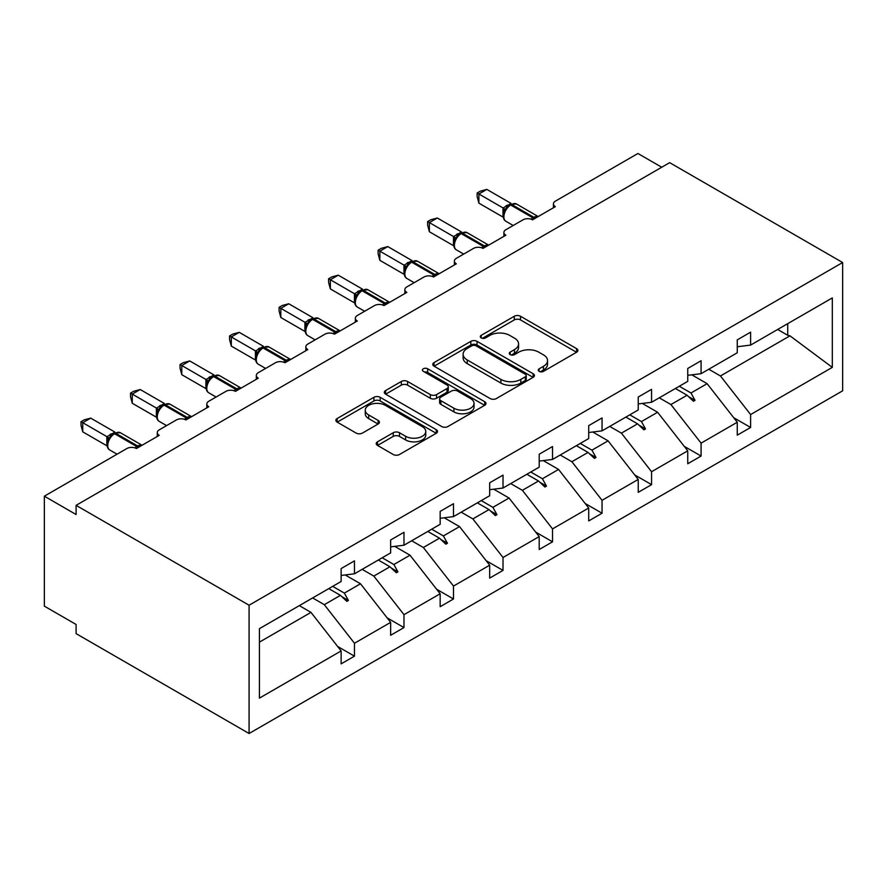 <?xml version="1.0" encoding="UTF-8"?>
<svg xmlns="http://www.w3.org/2000/svg" width="887" height="887" viewBox="0 0 887 887"><rect width="100%" height="100%" fill="white"/><g stroke="black" fill="none" stroke-linecap="round" stroke-linejoin="round"><path stroke-width="1.33" d="M539.13 371.354A3.082 1.785 0 0 0 543.498 371.354L576.594 352.239A4.402 2.539 0 0 0 577.892 350.443A4.402 2.539 0 0 0 576.594 348.635L520.514 316.26A4.402 2.539 0 0 0 514.283 316.26L481.175 335.375A3.082 1.785 0 0 0 480.277 336.628A3.082 1.785 0 0 0 481.175 337.892A3.082 1.785 0 0 0 485.544 337.892L489.824 335.419A14.103 8.138 0 0 1 509.77 335.419L514.438 338.113A14.103 8.138 0 0 1 518.573 343.868A14.103 8.138 0 0 1 514.438 349.633L510.158 352.106A3.082 1.785 0 0 0 509.249 353.359A3.082 1.785 0 0 0 510.158 354.623A3.082 1.785 0 0 0 514.515 354.623L518.806 352.15A14.103 8.138 0 0 1 538.742 352.15L543.421 354.844A14.103 8.138 0 0 1 547.545 360.599A14.103 8.138 0 0 1 543.421 366.353L539.13 368.826A3.082 1.785 0 0 0 538.232 370.09A3.082 1.785 0 0 0 539.13 371.354L539.13 368.826M377.507 441.815A4.402 2.539 0 0 0 376.221 443.611A4.402 2.539 0 0 0 377.507 445.418L393.24 454.499A4.402 2.539 0 0 0 399.472 454.499L436.238 433.277A4.402 2.539 0 0 0 437.524 431.47A4.402 2.539 0 0 0 436.238 429.674L380.157 397.298A4.402 2.539 0 0 0 373.926 397.298L337.16 418.52A4.402 2.539 0 0 0 335.874 420.316A4.402 2.539 0 0 0 337.16 422.123L356.164 433.089A4.402 2.539 0 0 0 362.395 433.089L378.128 424.008A4.402 2.539 0 0 0 379.425 422.212A4.402 2.539 0 0 0 378.128 420.416L368.704 414.972A11.786 6.808 0 0 1 365.256 410.16A11.786 6.808 0 0 1 372.529 403.873A11.786 6.808 0 0 1 385.379 405.348L422.29 426.658A11.786 6.808 0 0 1 425.749 431.47A11.786 6.808 0 0 1 418.476 437.757A11.786 6.808 0 0 1 405.625 436.282L399.472 432.734A4.402 2.539 0 0 0 393.24 432.734L377.507 441.815L377.507 445.418M842.65 262.53L249.081 605.222L249.081 733.505L842.65 390.812L842.65 262.53L669.663 162.654L76.094 505.346L76.094 514.515L44.35 496.188L126.874 448.534A6.73 3.892 180 0 1 136.398 448.534L159.25 435.34A6.73 3.892 0 0 1 157.287 432.59A6.73 3.892 0 0 1 159.25 429.851L176.391 419.95A6.73 3.892 180 0 1 185.915 419.95L208.767 406.756A6.73 3.892 0 0 1 206.804 404.006A6.73 3.892 0 0 1 208.767 401.257L225.908 391.367A6.73 3.892 180 0 1 235.432 391.367L258.283 378.172A6.73 3.892 0 0 1 256.321 375.423A6.73 3.892 0 0 1 258.283 372.673L275.425 362.772A6.73 3.892 180 0 1 284.949 362.772L307.8 349.578A6.73 3.892 0 0 1 305.838 346.828A6.73 3.892 0 0 1 307.8 344.078L324.941 334.188A6.73 3.892 180 0 1 334.466 334.188L357.317 320.994A6.73 3.892 0 0 1 355.354 318.245A6.73 3.892 0 0 1 357.317 315.495L374.458 305.594A6.73 3.892 180 0 1 383.982 305.594L406.834 292.4A6.73 3.892 0 0 1 404.871 289.65A6.73 3.892 0 0 1 406.834 286.9L423.975 277.01A6.73 3.892 180 0 1 433.499 277.01L456.35 263.816A6.73 3.892 0 0 1 454.388 261.066A6.73 3.892 0 0 1 456.35 258.317L473.492 248.415A6.73 3.892 180 0 1 483.016 248.415L505.867 235.221A6.73 3.892 0 0 1 503.905 232.483A6.73 3.892 0 0 1 505.867 229.733L523.008 219.832A6.73 3.892 180 0 1 532.533 219.832L555.384 206.638A6.73 3.892 0 0 1 553.421 203.888A6.73 3.892 0 0 1 555.384 201.138L637.919 153.495L661.724 167.233M249.081 605.222L76.094 505.346M490.134 398.551A4.402 2.539 0 0 0 496.365 398.551L533.131 377.33A4.402 2.539 0 0 0 534.429 375.534A4.402 2.539 0 0 0 533.131 373.726L477.051 341.351A4.402 2.539 0 0 0 470.82 341.351L434.053 362.583A4.402 2.539 0 0 0 432.767 364.38A4.402 2.539 0 0 0 434.053 366.176L490.134 398.551M424.54 372.019A3.082 1.785 0 0 1 427.667 372.451L427.667 368.781L484.69 401.7A4.402 2.539 0 0 1 485.976 403.507A4.402 2.539 0 0 1 484.69 405.304L447.924 426.525A4.402 2.539 0 0 1 441.693 426.525L385.612 394.15L385.612 390.546A4.402 2.539 0 0 0 384.315 392.353A4.402 2.539 0 0 0 385.612 394.15M385.612 390.546L401.345 381.465A4.402 2.539 0 0 1 407.577 381.465L430.317 394.593A4.402 2.539 0 0 0 436.548 394.593L446.981 388.573A4.402 2.539 0 0 0 448.279 386.776A4.402 2.539 0 0 0 446.981 384.969L423.31 371.298A3.082 1.785 0 0 1 422.4 370.045A3.082 1.785 0 0 1 424.308 368.404A3.082 1.785 0 0 1 427.667 368.781M259.425 642.133L310.982 612.374L341.129 650.947L259.425 698.124L259.425 628.661L341.129 581.495L341.129 568.578L354.467 560.872L354.467 573.8L341.129 575.452M337.614 646.446L354.467 656.169L354.467 643.252L390.646 622.364L360.499 583.779L345.198 574.953M312.645 597.938L324.309 604.679L354.467 643.252M354.467 573.8L390.646 552.9L390.646 539.983L403.984 532.289L403.984 545.206L390.646 546.869M387.131 617.851L403.984 627.586L403.984 614.669L440.163 593.769L410.016 555.195L394.715 546.359M362.162 569.354L373.826 576.084L403.984 614.669M403.984 545.206L440.163 524.317L440.163 511.4L453.501 503.694L453.501 516.622L440.163 518.285M436.648 589.267L453.501 598.991L453.501 586.074L489.679 565.185L459.533 526.612L444.232 517.775M411.679 540.76L423.343 547.501L453.501 586.074M453.501 516.622L489.679 495.733L489.679 482.805L503.018 475.11L503.018 488.027L489.679 489.691M486.165 560.673L503.018 570.408L503.018 557.491L539.196 536.591L509.049 498.017L493.749 489.192M461.196 512.176L472.86 518.906L503.018 557.491M503.018 488.027L539.196 467.139L539.196 454.222L552.534 446.527L552.534 459.444L539.196 461.107M535.681 532.089L552.534 541.824L552.534 528.896L588.713 508.007L558.566 469.434L543.265 460.597M510.712 483.592L522.376 490.323L552.534 528.896M552.534 459.444L588.713 438.555L588.713 425.627L602.051 417.932L602.051 430.849L588.713 432.512M585.198 503.494L602.051 513.229L602.051 500.312L638.23 479.423L608.083 440.839L592.782 432.013M560.229 454.998L571.893 461.739L602.051 500.312M602.051 430.849L638.23 409.96L638.23 397.043L651.568 389.349L651.568 402.266L638.23 403.929M634.715 474.911L651.568 484.646L651.568 471.718L687.747 450.829L657.6 412.255L642.299 403.419M609.746 426.414L621.41 433.144L651.568 471.718M651.568 402.266L687.747 381.377L687.747 368.46L701.085 360.754L701.085 373.682L687.747 375.334M684.232 446.327L701.085 456.051L701.085 443.134L737.263 422.245L737.263 435.162L750.602 427.467L750.602 414.551L832.305 367.373L789.962 335.829L787.734 335.286L787.734 323.644M659.263 397.82L670.927 404.561L701.085 443.134M701.085 373.682L737.263 352.782L737.263 339.865L750.602 332.17L750.602 345.087L737.263 346.75M733.749 417.733L750.602 427.467M708.78 369.236L720.444 375.966L750.602 414.551M44.35 496.188L44.35 606.143L76.094 624.47L76.094 633.628L249.081 733.505M310.982 612.374L299.318 605.633M354.467 656.169L341.129 663.864L341.129 650.947M403.984 627.586L390.646 635.28L390.646 622.364M453.501 598.991L440.163 606.697L440.163 593.769M503.018 570.408L489.679 578.102L489.679 565.185M552.534 541.824L539.196 549.519L539.196 536.591M602.051 513.229L588.713 520.924L588.713 508.007M651.568 484.646L638.23 492.34L638.23 479.423M701.085 456.051L687.747 463.746L687.747 450.829M750.602 345.087L832.305 297.921L832.305 367.373M332.692 586.374L344.356 593.104L360.499 583.779M324.309 604.679L340.453 595.354L346.828 601.364L348.414 600.455L344.356 593.104M328.789 588.624L340.453 595.354M382.208 557.779L393.872 564.52L410.016 555.195M373.826 576.084L389.97 566.771L396.345 572.78L397.93 571.86L393.872 564.52M378.305 560.03L389.97 566.771M431.725 529.195L443.389 535.925L459.533 526.612M423.343 547.501L439.486 538.176L445.862 544.197L447.447 543.276L443.389 535.925M427.822 531.446L439.486 538.176M481.242 500.601L492.906 507.342L509.049 498.017M472.86 518.906L489.003 509.593L495.378 515.602L496.964 514.682L492.906 507.342M477.339 502.851L489.003 509.593M530.759 472.017L542.423 478.747L558.566 469.434M522.376 490.323L538.52 480.998L544.895 487.018L546.481 486.098L542.423 478.747M526.856 474.268L538.52 480.998M580.275 443.433L591.939 450.164L608.083 440.839M571.893 461.739L588.037 452.414L594.412 458.424L595.997 457.515L591.939 450.164M576.373 445.673L588.037 452.414M629.792 414.839L641.456 421.58L657.6 412.255M621.41 433.144L637.553 423.831L643.929 429.84L645.514 428.92L641.456 421.58M625.889 417.09L637.553 423.831M679.309 386.255L690.973 392.985L707.116 383.672L691.816 374.835M670.927 404.561L687.07 395.236L693.446 401.246L695.031 400.336L690.973 392.985M675.406 388.506L687.07 395.236M707.116 383.672L737.263 422.245M720.444 375.966L789.962 335.829M777.655 329.465L787.734 335.286M688.434 396.522L695.031 400.336M638.917 425.117L645.514 428.92M589.4 453.7L595.997 457.515M539.884 482.284L546.481 486.098M490.367 510.879L496.964 514.682M440.85 539.462L447.447 543.276M391.333 568.057L397.93 571.86M341.817 596.641L348.414 600.455M540.36 371.786L543.421 370.023A14.103 8.138 0 0 0 547.545 364.269L547.545 360.599M518.573 343.868L518.573 347.538A14.103 8.138 0 0 1 514.438 353.292L511.389 355.055M576.539 352.272L520.514 319.93A4.402 2.539 0 0 0 514.283 319.93L482.417 338.324M533.076 377.363L477.051 345.021A4.402 2.539 0 0 0 470.82 345.021L434.12 366.209M525.348 376.787A3.082 1.785 0 0 0 526.246 375.534A3.082 1.785 0 0 0 525.348 374.27L476.119 345.852A3.082 1.785 0 0 0 471.751 345.852L467.238 348.458A14.103 8.138 0 0 0 463.103 354.212A14.103 8.138 0 0 0 467.238 359.967L500.889 379.403A14.103 8.138 0 0 0 520.824 379.403L525.348 376.787L525.348 380.456A3.082 1.785 0 0 0 526.246 379.192L526.246 375.534M463.103 354.212L463.103 357.882A14.103 8.138 0 0 0 467.238 363.637L467.238 359.967M525.348 380.456L520.824 383.062A14.103 8.138 0 0 1 500.889 383.062L467.238 363.637M385.668 394.183L401.345 385.135L401.345 381.465M448.279 386.776L448.279 390.435A4.402 2.539 0 0 1 446.981 392.242L436.548 398.263A4.402 2.539 0 0 1 430.317 398.263L407.577 385.135A4.402 2.539 0 0 0 401.345 385.135M427.667 372.451L484.624 405.337M453.922 408.22A11.786 6.808 0 0 0 466.762 409.694A11.786 6.808 0 0 0 474.035 403.408A11.786 6.808 0 0 0 470.587 398.596L457.581 391.089A4.402 2.539 0 0 0 451.35 391.089L440.906 397.121A4.402 2.539 0 0 0 439.619 398.917A4.402 2.539 0 0 0 440.906 400.713L453.922 408.22L453.922 411.89A11.786 6.808 0 0 0 466.762 413.364A11.786 6.808 0 0 0 474.035 407.078L474.035 403.408M439.619 398.917L439.619 402.576A4.402 2.539 0 0 0 440.906 404.383L440.906 400.713M453.922 411.89L440.906 404.383M425.749 431.47L425.749 435.14A11.786 6.808 0 0 1 418.476 441.427A11.786 6.808 0 0 1 405.625 439.952L399.472 436.393A4.402 2.539 0 0 0 393.24 436.393L377.563 445.451M365.256 410.16L365.256 413.819A11.786 6.808 0 0 0 368.704 418.631L368.704 414.972M378.073 424.041L368.704 418.631M436.182 433.311L380.157 400.957A4.402 2.539 0 0 0 373.926 400.957L337.215 422.157M478.891 203.156L477.151 196.648L477.151 192.989L478.891 193.998L486.83 189.408L511.056 203.4L503.117 207.979L478.891 193.998L478.891 203.156L502.984 217.06L502.984 207.902M509.282 205.241A2.24 1.297 60 0 1 509.593 204.919L506.754 207.303L504.193 211.439C502.585 216.395 503.151 219.677 505.889 221.273L513.207 225.498M505.756 209.687L503.117 207.979M477.151 192.989L480.322 191.16L486.83 189.408M429.375 231.74L427.634 225.231L427.634 221.573L429.375 222.582L437.313 218.002L461.539 231.984L453.601 236.574L429.375 222.582L429.375 231.74L453.468 245.655L453.468 236.485M459.765 233.824A2.24 1.297 60 0 1 460.076 233.514L457.237 235.887L454.676 240.022C453.069 244.978 453.634 248.26 456.373 249.857L463.69 254.081M456.24 238.281L453.601 236.574M427.634 221.573L430.805 219.743L437.313 218.002M379.858 260.334L378.117 253.826L378.117 250.167L379.858 251.165L387.796 246.586L412.023 260.578L404.084 265.158L379.858 251.165L379.858 260.334L403.951 274.238L403.951 265.08M410.249 262.419A2.24 1.297 60 0 1 410.559 262.097L407.721 264.47L405.159 268.617C403.552 273.573 404.117 276.844 406.856 278.451L414.174 282.676M406.723 266.865L404.084 265.158M378.117 250.167L381.288 248.338L387.796 246.586M330.341 288.918L328.6 282.41L328.6 278.751L330.341 279.76L338.28 275.181L362.506 289.162L354.567 293.752L330.341 279.76L330.341 288.918L354.434 302.833L354.434 293.664M360.732 291.003A2.24 1.297 60 0 1 361.042 290.692L358.204 293.065L355.643 297.2C354.035 302.157 354.6 305.438 357.339 307.035L364.657 311.259M357.206 295.449L354.567 293.752M328.6 278.751L331.771 276.921L338.28 275.181M280.824 317.513L279.083 311.004L279.083 307.334L280.824 308.343L288.763 303.764L312.989 317.757L305.05 322.336L280.824 308.343L280.824 317.513L304.917 331.416L304.917 322.258M311.215 319.597A2.24 1.297 60 0 1 311.525 319.276L308.687 321.648L306.115 325.795A4.934 3.581 18 0 0 304.895 322.314M307.689 324.043L305.05 322.336M279.083 307.334L282.254 305.505L288.763 303.764M231.307 346.096L229.567 339.588L229.567 335.929L231.307 336.938L239.246 332.348L263.472 346.34L255.534 350.93L231.307 336.938L231.307 346.096L255.401 360L255.401 350.842M261.698 348.181A2.24 1.297 60 0 1 262.009 347.87L259.17 350.243L256.598 354.379C255.001 359.335 255.567 362.617 258.305 364.213L265.623 368.438M258.172 352.627L255.534 350.93M229.567 335.929L232.738 334.1L239.246 332.348M181.791 374.691L180.05 368.183L180.05 364.513L181.791 365.522L189.729 360.942L213.955 374.935L206.017 379.514L181.791 365.522L181.791 374.691L205.884 388.595L205.884 379.425M212.181 376.775A2.24 1.297 60 0 1 212.492 376.454L209.654 378.827L207.081 382.973M208.656 381.222L206.017 379.514M180.05 364.513L183.221 362.683L189.729 360.942M132.274 403.275L130.533 396.766L130.533 393.107L132.274 394.116L140.213 389.526L164.439 403.518L156.5 408.098L132.274 394.116L132.274 403.275L156.367 417.178L156.367 408.02M162.665 405.359A2.24 1.297 60 0 1 162.975 405.037L160.137 407.421L157.564 411.557A4.934 3.581 18 0 0 156.345 408.075M159.139 409.805L156.5 408.098M130.533 393.107L133.704 391.278L140.213 389.526M82.757 431.858L81.016 425.35L81.016 421.691L82.757 422.7L90.696 418.121L114.922 432.102L106.983 436.692L82.757 422.7L82.757 431.858L106.85 445.773L106.85 436.604M113.148 433.943A2.24 1.297 60 0 1 113.458 433.632L110.62 436.005L108.048 440.14C106.451 445.097 107.017 448.378 109.755 449.975L117.073 454.199M109.622 438.4L106.983 436.692M81.016 421.691L84.187 419.861L90.696 418.121M543.421 370.023L543.421 366.353M510.158 354.623L510.158 352.106M514.438 353.292L514.438 349.633M481.175 337.892L481.175 335.375M514.283 319.93L514.283 316.26M520.514 319.93L520.514 316.26M576.594 352.239L576.594 348.635M434.053 366.176L434.053 362.583M470.82 345.021L470.82 341.351M477.051 345.021L477.051 341.351M533.131 377.33L533.131 373.726M500.889 383.062L500.889 379.403M520.824 383.062L520.824 379.403M407.577 385.135L407.577 381.465M430.317 398.263L430.317 394.593M436.548 398.263L436.548 394.593M446.981 392.242L446.981 388.573M484.69 405.304L484.69 401.7M393.24 436.393L393.24 432.734M399.472 436.393L399.472 432.734M405.625 439.952L405.625 436.282M378.128 424.008L378.128 420.416M337.16 422.123L337.16 418.52M373.926 400.957L373.926 397.298M380.157 400.957L380.157 397.298M436.238 433.277L436.238 429.674M534.961 218.424A2.24 1.297 -120 0 0 533.885 217.315A9.646 5.577 -60 0 1 538.165 216.583M510.546 204.376L516.489 204.01A9.646 5.577 120 0 0 511.666 204.487A2.24 1.297 -120 0 0 510.546 204.376L509.593 204.919A2.24 1.297 60 0 1 510.712 205.03A9.646 5.577 120 0 0 503.894 216.849A9.646 5.577 120 0 0 505.889 221.273M531.102 219.2A9.646 5.577 -60 0 1 532.932 217.858L533.885 217.315L511.666 204.487L510.712 205.03L532.932 217.858A2.24 1.297 60 0 1 534.018 218.978M508.55 205.618A4.934 2.849 60 0 1 507.098 205.152M507.885 206.161A4.934 2.849 60 0 1 506.144 205.695M504.171 211.472A4.934 3.581 18 0 0 502.962 207.968M485.444 247.018A2.24 1.297 -120 0 0 484.369 245.899A9.646 5.577 -60 0 1 488.648 245.167M461.029 232.959L466.972 232.594A9.646 5.577 120 0 0 462.149 233.07A2.24 1.297 -120 0 0 461.029 232.959L460.076 233.514A2.24 1.297 60 0 1 461.196 233.625A9.646 5.577 120 0 0 454.377 245.444A9.646 5.577 120 0 0 456.373 249.857M481.586 247.795A9.646 5.577 -60 0 1 483.415 246.453L484.369 245.899L462.149 233.07L461.196 233.625L483.415 246.453A2.24 1.297 60 0 1 484.502 247.562M459.034 234.212A4.934 2.849 60 0 1 457.581 233.736M458.368 234.756A4.934 2.849 60 0 1 456.628 234.29M454.654 240.055A4.934 3.581 18 0 0 453.445 236.552M435.927 275.602A2.24 1.297 -120 0 0 434.852 274.493A9.646 5.577 -60 0 1 439.132 273.761M411.513 261.554L417.455 261.188A9.646 5.577 120 0 0 412.632 261.665A2.24 1.297 -120 0 0 411.513 261.554L410.559 262.097A2.24 1.297 60 0 1 411.679 262.208A9.646 5.577 120 0 0 404.86 274.028A9.646 5.577 120 0 0 406.856 278.451M432.069 276.378A9.646 5.577 -60 0 1 433.898 275.037L434.852 274.493L412.632 261.665L411.679 262.208L433.898 275.037A2.24 1.297 60 0 1 434.985 276.156M409.517 262.796A4.934 2.849 60 0 1 408.064 262.319M408.852 263.339A4.934 2.849 60 0 1 407.111 262.874M405.137 268.65A4.934 3.581 18 0 0 403.929 265.135M386.41 304.197A2.24 1.297 -120 0 0 385.335 303.077A9.646 5.577 -60 0 1 389.615 302.345M361.996 290.138L367.939 289.772A9.646 5.577 120 0 0 363.116 290.249A2.24 1.297 -120 0 0 361.996 290.138L361.042 290.692A2.24 1.297 60 0 1 362.162 290.803A9.646 5.577 120 0 0 355.343 302.622A9.646 5.577 120 0 0 357.339 307.035M382.552 304.973A9.646 5.577 -60 0 1 384.381 303.631L385.335 303.077L363.116 290.249L362.162 290.803L384.381 303.631A2.24 1.297 60 0 1 385.468 304.74M360 291.38A4.934 2.849 60 0 1 358.548 290.914M359.335 291.934A4.934 2.849 60 0 1 357.594 291.457M355.62 297.234A4.934 3.581 18 0 0 354.412 293.73M336.894 332.78A2.24 1.297 -120 0 0 335.818 331.671A9.646 5.577 -60 0 1 340.098 330.94M312.479 318.721L318.422 318.355A9.646 5.577 120 0 0 313.599 318.843A2.24 1.297 -120 0 0 312.479 318.721L311.525 319.276A2.24 1.297 60 0 1 312.645 319.387A9.646 5.577 120 0 0 305.827 331.206A9.646 5.577 120 0 0 307.822 335.63L315.14 339.854M333.035 333.556A9.646 5.577 -60 0 1 334.865 332.215L335.818 331.671L313.599 318.843L312.645 319.387L334.865 332.215A2.24 1.297 60 0 1 335.951 333.335M310.483 319.974A4.934 2.849 60 0 1 309.031 319.497M309.818 320.517A4.934 2.849 60 0 1 308.077 320.052M287.377 361.375A2.24 1.297 -120 0 0 286.301 360.255A9.646 5.577 -60 0 1 290.581 359.523M262.962 347.316L268.905 346.95A9.646 5.577 120 0 0 264.082 347.427A2.24 1.297 -120 0 0 262.962 347.316L262.009 347.87A2.24 1.297 60 0 1 263.129 347.981A9.646 5.577 120 0 0 256.31 359.8A9.646 5.577 120 0 0 258.305 364.213M283.518 362.14A9.646 5.577 -60 0 1 285.348 360.809L286.301 360.255L264.082 347.427L263.129 347.981L285.348 360.809A2.24 1.297 60 0 1 286.434 361.918M260.966 348.558A4.934 2.849 60 0 1 259.514 348.092M260.301 349.112A4.934 2.849 60 0 1 258.56 348.635M256.587 354.412A4.934 3.581 18 0 0 255.378 350.908M237.86 389.958A2.24 1.297 -120 0 0 236.785 388.839A9.646 5.577 -60 0 1 241.064 388.118M213.445 375.9L219.388 375.534A9.646 5.577 120 0 0 214.565 376.01A2.24 1.297 -120 0 0 213.445 375.9L212.492 376.454A2.24 1.297 60 0 1 213.612 376.565A9.646 5.577 120 0 0 206.782 388.384A9.646 5.577 120 0 0 208.789 392.808L216.106 397.021M234.002 390.735A9.646 5.577 -60 0 1 235.831 389.393L236.785 388.839L214.565 376.01L213.612 376.565L235.831 389.393A2.24 1.297 60 0 1 236.918 390.513M211.45 377.152A4.934 2.849 60 0 1 209.997 376.676M210.784 377.696A4.934 2.849 60 0 1 209.044 377.23M207.07 382.996A4.934 3.581 18 0 0 205.862 379.492M188.343 418.542A2.24 1.297 -120 0 0 187.268 417.433A9.646 5.577 -60 0 1 191.548 416.702M163.929 404.494L169.872 404.128A9.646 5.577 120 0 0 165.049 404.605A2.24 1.297 -120 0 0 163.929 404.494L162.975 405.037A2.24 1.297 60 0 1 164.095 405.148A9.646 5.577 120 0 0 157.265 416.968A9.646 5.577 120 0 0 159.272 421.392L166.59 425.616M184.485 419.318A9.646 5.577 -60 0 1 186.314 417.977L187.268 417.433L165.049 404.605L164.095 405.148L186.314 417.977A2.24 1.297 60 0 1 187.401 419.096M161.933 405.736A4.934 2.849 60 0 1 160.48 405.27M161.268 406.279A4.934 2.849 60 0 1 159.527 405.814M138.827 447.137A2.24 1.297 -120 0 0 137.751 446.017A9.646 5.577 -60 0 1 142.031 445.285M114.412 433.078L120.355 432.712A9.646 5.577 120 0 0 115.532 433.189A2.24 1.297 -120 0 0 114.412 433.078L113.458 433.632A2.24 1.297 60 0 1 114.578 433.743A9.646 5.577 120 0 0 107.748 445.562A9.646 5.577 120 0 0 109.755 449.975M134.968 447.913A9.646 5.577 -60 0 1 136.798 446.571L137.751 446.017L115.532 433.189L114.578 433.743L136.798 446.571A2.24 1.297 60 0 1 137.884 447.68M112.416 434.331A4.934 2.849 60 0 1 110.964 433.854M111.751 434.874A4.934 2.849 60 0 1 110.01 434.408M108.037 440.174A4.934 3.581 18 0 0 106.828 436.67M553.421 207.78L553.421 203.888M503.905 236.363L503.905 232.483M454.388 264.958L454.388 261.066M404.871 293.542L404.871 289.65M355.354 322.125L355.354 318.245M305.838 350.72L305.838 346.828M256.321 379.303L256.321 375.423M206.804 407.898L206.804 404.006M157.287 436.482L157.287 432.59M516.489 204.01L538.221 216.55M466.972 232.594L488.704 245.145M417.455 261.188L439.187 273.728M367.939 289.772L389.67 302.312M318.422 318.355L340.153 330.906M306.126 325.795C304.518 330.751 305.084 334.022 307.822 335.63M268.905 346.95L290.637 359.49M219.388 375.534L241.12 388.085M207.092 382.962C205.485 387.918 206.05 391.2 208.789 392.808M169.872 404.128L191.603 416.668M157.576 411.557C155.968 416.513 156.533 419.795 159.272 421.392M120.355 432.712L142.086 445.263"/></g></svg>
